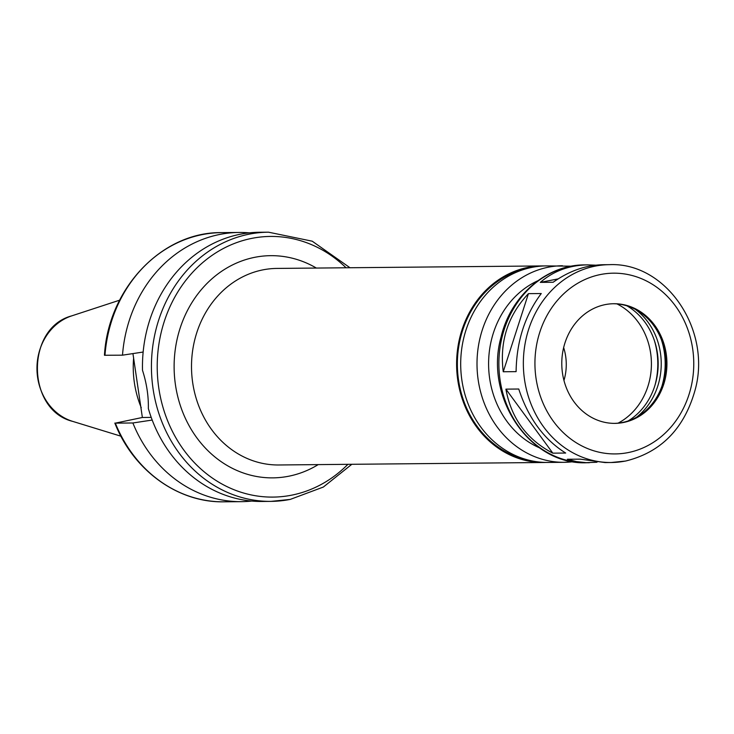 <?xml version="1.0" encoding="UTF-8"?>
<svg xmlns="http://www.w3.org/2000/svg" width="734" height="734" viewBox="0 0 734 734"><rect width="100%" height="100%" fill="white"/><g stroke="black" fill="none" stroke-linecap="round" stroke-linejoin="round"><path stroke-width="1.1" d="M505.909 389.139L518.755 389.02C528.306 418.123 543.949 439.464 565.675 453.043L552.83 453.162L505.909 389.139C511.231 418.279 526.874 439.62 552.83 453.162M541.27 293.527C524.948 315.336 516.562 341.374 516.103 371.643L503.249 371.762C499.487 341.53 507.873 315.492 528.425 293.655L541.27 293.527M609.348 264.671A98.925 86.933 89.5 0 0 523.351 364.403A98.925 86.933 89.5 0 0 611.202 462.512L625.551 461.053C661.077 452.318 684.262 428.638 695.107 390.011C711.907 330.034 666.197 261.992 609.348 264.671L603.174 264.726C585.952 265.047 569.281 270.892 553.152 282.26L540.307 282.379L558.152 278.892M503.249 371.762L528.425 293.655M540.307 282.379C553.528 271.039 569.29 265.203 587.585 264.873L595.632 265.185M596.99 462.246L586.172 462.668L576.575 461.631L567.373 459.264L580.218 459.145L605.027 462.567L611.202 462.512A98.925 86.933 89.5 0 0 625.194 461.08M349.98 267.736L312.225 241.192L268.461 232.183L259.487 232.265A134.606 118.284 89.5 0 0 142.506 370.303C146.653 383.313 148.607 396.048 148.351 408.508A134.606 118.284 89.5 0 0 262.01 501.469L270.984 501.377A134.606 118.284 89.5 0 0 290.022 499.441M152.195 420.05L132.872 422.977L115.339 423.142L142.368 417.481L151.213 417.398M224.081 501.817A134.606 118.284 89.5 0 1 115.339 423.142L114.834 423.078C133.405 470.494 178.078 502.854 224.081 501.817L241.614 501.652A134.606 118.284 89.5 0 0 251.808 501.056M104.962 355.339A134.606 118.284 89.5 0 1 221.549 232.623C162.021 231.724 108.247 288.398 104.448 355.256L122.495 355.173L143.148 352.036M142.368 417.481L132.937 353.586M132.872 422.977A134.606 118.284 89.5 0 0 241.614 501.652M544.096 265.947A98.283 86.364 89.5 0 0 542.059 265.937A98.283 86.364 89.5 0 0 456.612 365.027A98.283 86.364 89.5 0 0 543.903 462.493A98.283 86.364 89.5 0 0 545.94 462.448M528.287 268.194A97.429 85.621 89.5 0 0 457.365 365.018A97.429 85.621 89.5 0 0 530.086 460.502M571.447 266.185L546.142 265.901A98.283 86.364 89.5 0 0 460.695 364.991A98.283 86.364 89.5 0 0 547.977 462.457L564.299 462.31A98.283 86.364 89.5 0 0 573.226 461.695M623.377 422.509A59.821 52.573 89.5 0 0 666.711 358.22A59.821 52.573 89.5 0 0 613.798 303.729A59.821 52.573 89.5 0 0 561.785 364.046A59.821 52.573 89.5 0 0 614.918 423.371A59.821 52.573 89.5 0 0 623.377 422.509M614.349 423.371A59.821 52.573 89.5 0 0 622.239 422.518A59.821 52.573 89.5 0 0 665.591 358.559A59.821 52.573 89.5 0 0 613.229 303.738M661.885 386.323A69.436 61.023 89.5 0 0 661.453 339.888M636.47 417.279A64.95 57.078 89.5 0 0 635.461 309.418M628.084 420.986A64.95 57.078 89.5 0 0 658.178 363.137A64.95 57.078 89.5 0 0 627.01 305.867M654.985 385.24A72.648 63.84 89.5 0 0 654.572 341.108M618.092 423.142A65.381 57.454 89.5 0 0 651.416 363.202A65.381 57.454 89.5 0 0 616.982 303.904M563.96 380.46A49.701 43.682 89.5 0 0 563.657 347.586M133.634 357.816A94.97 83.456 89.5 0 0 141.267 407.719M249.294 232.862A134.606 118.284 89.5 0 0 239.091 232.458A134.606 118.284 89.5 0 0 122.495 355.173M587.585 264.873L584.879 264.901A98.925 86.933 89.5 0 0 498.881 364.633A98.925 86.933 89.5 0 0 586.732 462.741L589.439 462.714M268.461 232.183A134.606 118.284 89.5 0 0 151.433 367.89A134.606 118.284 89.5 0 0 270.984 501.377L290.196 499.423L323.345 487.046L351.825 464.301M346.053 267.772A130.331 114.532 89.5 0 0 161.269 332.107A130.331 114.532 89.5 0 0 291.416 495.211A130.331 114.532 89.5 0 0 347.898 464.338M316.363 268.057A111.1 97.631 89.5 0 0 175.233 349.779A111.1 97.631 89.5 0 0 288.517 476.265A111.1 97.631 89.5 0 0 318.207 464.613M542.059 265.937L276.957 268.424A98.283 86.364 89.5 0 0 191.51 367.514A98.283 86.364 89.5 0 0 278.801 464.98L543.903 462.493M562.455 265.745A98.283 86.364 89.5 0 0 477.008 364.835A98.283 86.364 89.5 0 0 564.299 462.31L573.272 461.704M537.912 280.709A89.741 78.859 89.5 0 0 488.596 364.725A89.741 78.859 89.5 0 0 539.472 447.813M627.983 452.621A90.383 79.419 89.5 0 0 675.298 305.766A90.383 79.419 89.5 0 0 539.784 332.254A90.383 79.419 89.5 0 0 627.983 452.621M72.648 421.371C26.231 410.104 25.461 328.034 71.657 315.895A54.747 48.114 89.5 0 0 36.966 368.963A54.747 48.114 89.5 0 0 72.648 421.371L120.927 436.189M584.879 264.901C546.417 264.607 510.616 295.848 501.065 337.034C484.018 397.076 529.755 465.42 586.732 462.741M71.657 315.895L119.651 300.178M221.549 232.623L239.091 232.458"/></g></svg>
